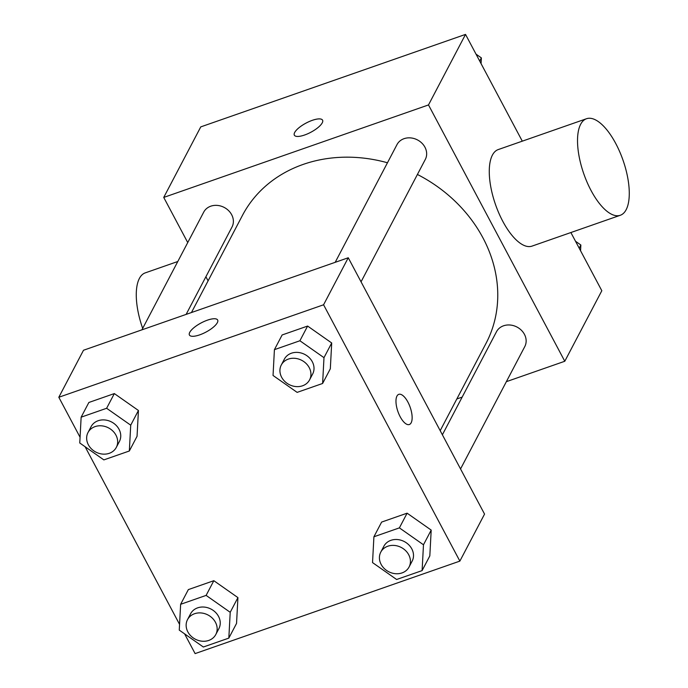 <?xml version="1.0" encoding="UTF-8"?>
<svg xmlns="http://www.w3.org/2000/svg" width="688" height="688" viewBox="0 0 688 688"><rect width="100%" height="100%" fill="white"/><g stroke="black" fill="none" stroke-linecap="round" stroke-linejoin="round"><path stroke-width="1.03" d="M187.738 242.572L163.735 197.422L200.758 126.893L465.527 34.4L522.295 141.169M570.877 232.535L601.819 290.732L564.788 361.26L506.368 381.668M163.735 197.422L428.495 104.937L465.527 34.4M322.242 122.851A15.979 5.177 152 0 1 307.725 133.773A15.979 5.177 152 0 1 294.344 135.175A15.979 5.177 152 0 1 306.022 123.1A15.979 5.177 152 0 1 322.569 120.168A15.979 5.177 152 0 1 322.242 122.851M440.191 430.662L486.063 343.295A137.574 117.571 -152.3 0 0 482.959 237.876A137.574 117.571 -152.3 0 0 417.418 174.468M387.464 162.764A137.574 117.571 -152.3 0 0 242.451 215.396L191.453 312.541M208.086 280.85L205.901 276.731M462.155 397.114L456.832 398.971M428.495 104.937L564.788 361.26M186.121 314.399L232.028 226.971A15.979 13.657 -152.3 0 0 231.667 214.725A15.979 13.657 -152.3 0 0 217.46 205.42A15.979 13.657 -152.3 0 0 203.725 212.11L141.917 329.844M361.054 281.822L425.296 159.453A15.979 13.657 -152.3 0 0 424.943 147.206A15.979 13.657 -152.3 0 0 410.736 137.91A15.979 13.657 -152.3 0 0 397.002 144.592L335.194 262.326M442.384 434.782L496.495 331.719A15.979 13.657 27.7 0 1 516.989 327.049A15.979 13.657 27.7 0 1 524.789 346.571L460.547 468.941M620.275 215.284L532.022 246.115A51.144 20.752 -109.3 0 1 502.808 221.347A51.144 20.752 -109.3 0 1 498.284 149.554L586.537 118.723A51.144 20.752 -109.3 0 1 623.001 160.158A51.144 20.752 -109.3 0 1 620.275 215.284A51.144 20.752 -109.3 0 1 591.061 190.516A51.144 20.752 -109.3 0 1 586.537 118.723M177.788 261.509L145.271 272.869A51.144 20.752 70.7 0 0 142.683 328.382M294.344 135.175A15.979 5.177 152 0 1 306.031 123.109A15.979 5.177 152 0 1 322.569 120.168M80.066 437.25L58.815 397.268L83.497 350.252L348.257 257.759L484.55 514.091L459.868 561.107L195.108 653.6L184.608 633.863M58.815 397.268L323.575 304.784L348.257 257.759M217.322 322.698A15.979 5.177 152 0 1 202.805 333.628A15.979 5.177 152 0 1 189.424 335.022A15.979 5.177 152 0 1 201.102 322.947A15.979 5.177 152 0 1 217.649 320.015A15.979 5.177 152 0 1 217.322 322.698M188.349 589.599L213.83 580.698L237.928 597.614L236.543 623.423L237.928 597.614L213.83 580.698L188.349 589.599L180.634 604.296L206.116 595.395L230.213 612.303L228.829 638.111L203.356 647.012L179.258 630.105L180.634 604.296M282.132 334.961L307.613 326.06L331.702 342.977L330.326 368.785L331.702 342.977L307.613 326.06L282.132 334.961L274.417 349.659L299.899 340.758L323.988 357.665L322.612 383.474L297.13 392.375L273.041 375.467L274.417 349.659M179.559 624.369L85.114 446.744M323.575 304.784L459.868 561.107M88.855 402.48L114.337 393.579L138.434 410.487L137.05 436.304L138.434 410.487L114.337 393.579L88.855 402.48L81.141 417.177L106.623 408.276L130.72 425.184L129.335 450.993L103.862 459.894L79.765 442.986L81.141 417.177M381.625 522.08L407.107 513.179L431.195 530.095L429.819 555.904L431.195 530.095L407.107 513.179L381.625 522.08L373.911 536.778L399.393 527.877L423.481 544.784L422.105 570.601L396.623 579.494L372.535 562.586L373.911 536.778M400.201 416.782A15.979 6.484 -109.3 0 1 398.791 394.344A15.979 6.484 -109.3 0 1 410.186 407.296A15.979 6.484 -109.3 0 1 409.334 424.522A15.979 6.484 -109.3 0 1 400.201 416.782M398.791 394.344A15.979 6.484 -109.3 0 1 410.177 407.296A15.979 6.484 -109.3 0 1 409.326 424.522M189.424 335.022A15.979 5.177 152 0 1 201.111 322.956A15.979 5.177 152 0 1 217.649 320.015M409.076 566.989L412.155 561.116A15.979 13.657 -152.3 0 0 411.794 548.869A15.979 13.657 -152.3 0 0 397.595 539.564A15.979 13.657 -152.3 0 0 383.861 546.255L380.774 552.137A15.979 13.657 -152.3 0 0 388.574 571.659A15.979 13.657 -152.3 0 0 409.076 566.989A15.979 13.657 -152.3 0 0 408.715 554.752A15.979 13.657 -152.3 0 0 394.508 545.446A15.979 13.657 -152.3 0 0 380.774 552.137M399.393 527.877L407.107 513.179M423.481 544.784L431.195 530.095M422.105 570.601L429.819 555.904M215.8 634.508L218.887 628.634A15.979 13.657 -152.3 0 0 218.526 616.388A15.979 13.657 -152.3 0 0 204.319 607.083A15.979 13.657 -152.3 0 0 190.585 613.773L187.497 619.656A15.979 13.657 -152.3 0 0 195.297 639.178A15.979 13.657 -152.3 0 0 215.8 634.508A15.979 13.657 -152.3 0 0 215.439 622.262A15.979 13.657 -152.3 0 0 201.231 612.965A15.979 13.657 -152.3 0 0 187.497 619.656M206.116 595.395L213.83 580.698M230.213 612.303L237.928 597.614M228.829 638.111L236.543 623.423M309.583 379.871L312.662 373.997A15.979 13.657 -152.3 0 0 312.3 361.75A15.979 13.657 -152.3 0 0 298.102 352.445A15.979 13.657 -152.3 0 0 284.368 359.136L281.28 365.018A15.979 13.657 -152.3 0 0 289.08 384.54A15.979 13.657 -152.3 0 0 309.583 379.871A15.979 13.657 -152.3 0 0 309.222 367.624A15.979 13.657 -152.3 0 0 295.014 358.328A15.979 13.657 -152.3 0 0 281.28 365.018M299.899 340.758L307.613 326.06M323.988 357.665L331.702 342.977M322.612 383.474L330.326 368.785M116.306 447.389L119.394 441.515A15.979 13.657 -152.3 0 0 119.033 429.269A15.979 13.657 -152.3 0 0 104.825 419.964A15.979 13.657 -152.3 0 0 91.091 426.655L88.004 432.537A15.979 13.657 -152.3 0 0 95.804 452.059A15.979 13.657 -152.3 0 0 116.306 447.389A15.979 13.657 -152.3 0 0 115.945 435.143A15.979 13.657 -152.3 0 0 101.738 425.846A15.979 13.657 -152.3 0 0 88.004 432.537M106.623 408.276L114.337 393.579M130.72 425.184L138.434 410.487M129.335 450.993L137.05 436.304M575.512 241.256L580.861 245.014L580.56 250.75M579.201 248.187L580.861 245.014M476.019 54.137L481.368 57.895L481.067 63.631M479.708 61.069L481.368 57.895"/></g></svg>
